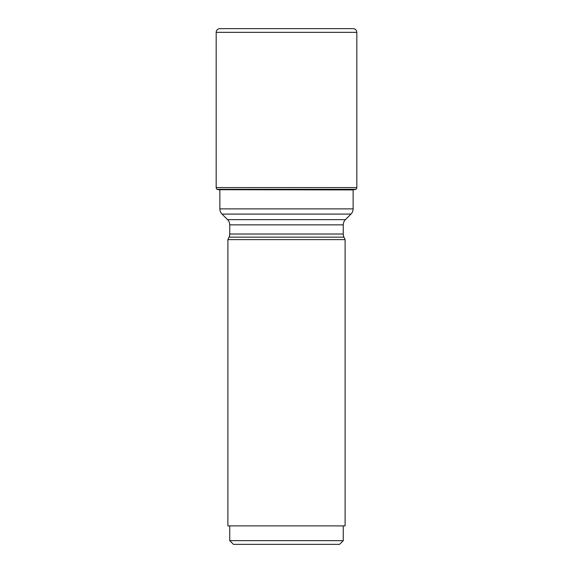 <?xml version="1.0" encoding="UTF-8"?>
<svg xmlns="http://www.w3.org/2000/svg" width="573" height="573" viewBox="0 0 573 573"><rect width="100%" height="100%" fill="white"/><g stroke="black" fill="none" stroke-linecap="round" stroke-linejoin="round"><path stroke-width="0.86" d="M216.974 189.283L356.026 189.283A2.213 2.213 0 0 0 356.821 187.579L356.821 32.339A3.689 3.689 0 0 0 353.133 28.65L219.867 28.65A3.689 3.689 0 0 0 216.179 32.339L216.179 187.579A2.213 2.213 0 0 0 216.974 189.283A2.213 2.213 0 0 1 216.179 187.579L356.821 187.579M216.179 187.579L216.179 32.339A3.689 3.689 0 0 1 219.867 28.65M218.693 189.706L353.133 189.921M354.307 189.706L356.026 189.283M355.854 189.419L217.146 189.419L354.78 189.62M353.133 189.706L353.133 208.873A7.385 7.385 0 0 1 350.97 214.094L345.419 219.645A7.385 7.385 0 0 0 343.256 224.867L343.256 234.02A7.385 7.385 0 0 0 343.95 237.143L345.104 239.621L227.896 239.621L229.05 237.143L343.95 237.143M219.867 189.921L219.867 208.873A7.385 7.385 0 0 0 222.03 214.094L227.581 219.645L345.419 219.645M229.05 237.143A7.385 7.385 0 0 0 229.744 234.02L229.744 224.867A7.385 7.385 0 0 0 227.581 219.645M345.104 239.621L345.104 525.892L227.896 525.892L227.896 239.621M343.256 525.892L343.256 540.661L339.567 544.35L233.433 544.35L229.744 540.661L229.744 525.892M343.256 540.661L229.744 540.661M217.146 189.419L218.22 189.62M216.179 32.339L356.821 32.339M219.867 208.873L353.133 208.873M222.03 214.094L350.97 214.094M229.744 234.02L343.256 234.02M229.744 224.867L343.256 224.867"/></g></svg>
